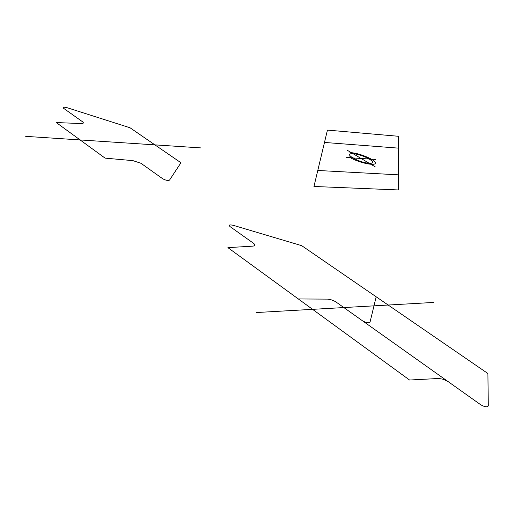 <?xml version="1.0" encoding="UTF-8"?>
<svg xmlns="http://www.w3.org/2000/svg" width="514" height="514" viewBox="0 0 514 514"><rect width="100%" height="100%" fill="white"/><g stroke="black" fill="none" stroke-linecap="round" stroke-linejoin="round"><path stroke-width="0.77" d="M162.842 178.84L140.964 163.285L132.959 160.644L105.087 158.132L56.251 122.544L80.974 123.559C83.486 123.559 84 122.955 82.503 121.741L63.466 108.21C62.515 107.047 63.794 106.893 67.295 107.76L130.003 127.761L180.947 162.745L169.524 180.118C167.943 180.767 165.714 180.343 162.842 178.84M25.7 136.351L200.736 147.897M256.537 312.531L433.694 302.438M253.415 243.212C255.484 244.857 255.285 245.833 252.811 246.142L227.895 247.632L298.313 298.949L327.669 299.129L331.144 299.771L335.25 301.461L480.808 404.82C484.753 407.011 487.246 407.358 488.3 405.874L487.902 373.517L301.705 245.666L233.292 225.331C229.546 224.528 228.428 224.926 229.931 226.52L253.415 243.212M298.313 298.949L409.555 380.019L438.924 378.465L443.331 379.293L448.311 381.722M376.164 296.79L370.035 322.149C368.692 323.261 366.289 322.863 362.813 320.961M347.335 150.294L361.117 158.479L375.702 159.443M375.181 166.832L361.117 158.479L346.173 157.496M349.912 152.677C357.757 152.401 375.818 159.758 375.329 163.06C375.464 166.594 356.465 162.122 349.276 156.886M369.174 163.266C358.374 162.617 342.17 152.909 353.157 153.75C363.751 154.425 379.904 163.947 369.174 163.266M313.958 186.473L398.459 189.949L398.511 136.287L327.431 130.1L313.958 186.473M324.482 142.442L398.498 148.135M317.781 170.468L398.472 174.837"/></g></svg>
